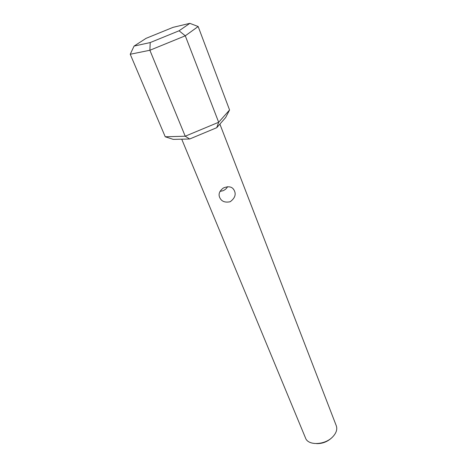 <?xml version="1.0" encoding="UTF-8"?>
<svg xmlns="http://www.w3.org/2000/svg" width="467" height="467" viewBox="0 0 467 467"><rect width="100%" height="100%" fill="white"/><g stroke="black" fill="none" stroke-linecap="round" stroke-linejoin="round"><path stroke-width="0.7" d="M189.66 139.003L185.224 136.212L165.242 136.784L173.239 139.376L189.66 139.003L216.729 127.695L225.684 117.503L229.566 109.984L198.16 26.526L189.853 23.35L173.064 27.349L146.072 38.341L134.076 46.087L130.235 54.254L149.884 50.261L185.282 35.801L198.16 26.526M216.729 127.695L218.673 122.261L229.566 109.984M134.076 46.087L150.211 42.561L149.884 50.261L185.224 136.212L218.673 122.261L185.282 35.801L179.059 30.793L189.853 23.35M219.887 124.099L336.287 425.776C337.489 429.278 336.351 432.915 332.866 436.686C325.166 445.156 308.115 445.868 305.546 438.075L181.733 139.184M230.208 201.726C235.064 198.084 236.343 194.196 234.055 190.075C232.163 186.625 228.608 185.924 223.389 187.968C219.268 191.114 218.112 194.43 219.922 197.932C221.708 201.516 225.135 202.783 230.208 201.726M219.98 191.406L223.138 190.705C225.292 189.684 226.758 188.341 227.534 186.689M165.242 136.784L130.235 54.254M332.095 437.433L331.879 437.661C327.583 441.735 322.499 443.72 316.62 443.621M150.211 42.561L179.059 30.793M234.055 190.075L233.313 189.007"/></g></svg>
